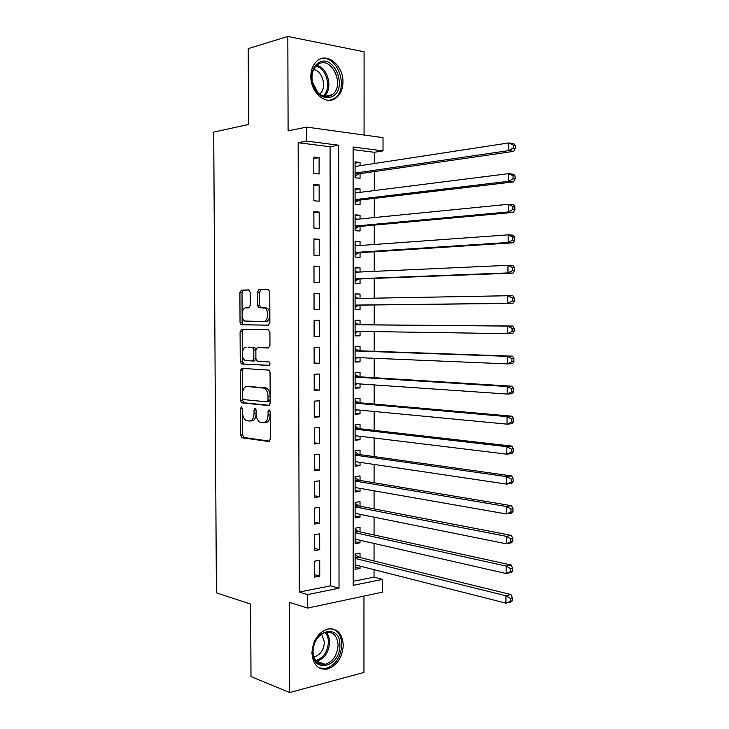 <?xml version="1.0" encoding="UTF-8"?>
<svg xmlns="http://www.w3.org/2000/svg" width="729" height="729" viewBox="0 0 729 729"><rect width="100%" height="100%" fill="white"/><g stroke="black" fill="none" stroke-linecap="round" stroke-linejoin="round"><path stroke-width="1.09" d="M241.454 406.937L240.461 408.586L240.588 435.067L242.037 437.755L268.773 441.51L270.304 439.15L270.204 411.757L269.119 409.835L268.053 411.53L268.062 415.065C267.78 420.032 266.167 422.574 263.224 422.72L259.87 422.1C257.556 420.624 256.307 417.845 256.134 413.744L256.125 410.254L255.068 408.368L254.038 410.035L254.056 413.516C253.783 418.4 252.225 420.915 249.373 421.052L246.138 420.469C243.878 419.029 242.666 416.286 242.493 412.24L242.475 408.796L241.454 406.937M310.846 76.39C310.39 92.756 326.419 106.042 336.133 97.914C340.525 94.415 342.794 89.111 342.931 82.022C343.496 65.829 327.339 52.014 317.325 60.707C313.133 64.234 310.973 69.465 310.846 76.39M311.939 652.892C312.859 664.465 317.899 669.878 327.057 669.122C336.88 665.805 342.284 657.831 343.277 645.183C342.375 633.401 337.181 628.015 327.695 629.036C318.163 632.48 312.914 640.436 311.939 652.892M250.202 292.411L248.717 289.905L241.335 290.133L239.905 292.693L240.041 322.382L241.053 324.779L268.354 325.17L269.885 322.592L269.776 291.873L268.217 289.313L258.923 289.595L257.428 292.211L257.483 305.187L258.485 307.592L264.973 308.094C269.211 310.272 268.035 321.908 263.634 321.507L244.716 321.052C240.625 319.02 241.636 307.574 245.892 307.866L248.789 307.838L250.257 305.278L250.202 292.411M306.663 141.107L306.627 127.101L383.026 137.635L383.017 150.857L353.109 147.039L353.191 585.332L382.579 579.373L382.57 592.13L307.629 608.068L307.602 594.582L339.021 588.212L338.675 145.199L306.663 141.107L298.152 142.711L299.236 592.085L307.602 594.582M307.629 608.068L289.431 602.364L289.686 692.55L250.986 676.603L250.667 604.113L216.395 592.832L213.715 132.122L248.553 124.459L248.215 48.624L287.837 36.45L288.101 130.874L306.627 127.101M241.709 368.364L240.278 370.779L240.415 400.285L241.527 402.818L268.646 405.597L270.167 403.173L270.058 372.656L268.955 370.113L241.709 368.364M240.233 361.393L240.087 331.795L241.527 329.308L268.372 329.708L269.921 332.333L269.967 345.446L268.436 347.988L257.355 347.587L255.87 350.093L255.906 358.641L257.41 361.265L269.265 361.948C270.331 363.489 270.231 364.664 268.955 365.475L241.29 363.862L240.233 361.393L242.338 361.329L242.301 354.303M364.072 135.02L364.09 51.786L287.837 36.45M289.686 692.55L363.944 672.448L363.962 596.085M360.053 165.711L360.053 162.412L355.069 163.187M360.053 162.412L355.069 161.829L355.078 177.758L360.053 178.277L360.053 173.648M360.053 192.365L360.053 188.838L355.078 189.485M360.053 188.838L355.078 188.355L355.078 204.248L360.053 204.676L360.053 200.056M360.053 218.973L360.053 215.219L355.078 215.729M360.053 215.219L355.078 214.836L355.078 230.692L360.053 231.011L360.053 226.409M360.053 245.518L360.053 241.536L355.078 241.919M360.053 241.536L355.078 241.253L355.087 257.082L360.053 257.301L360.053 252.708M360.044 271.999L360.044 267.798L355.087 268.044M360.044 267.798L355.087 267.616L355.087 283.408L360.044 283.535L360.044 278.943M360.044 298.434L360.044 294.006L355.087 294.124M360.044 294.006L355.087 293.924L355.087 309.679L360.044 309.707L360.044 305.132M360.044 331.394L360.044 335.823L355.096 335.732M360.044 324.733L360.044 320.159L355.087 320.177L355.096 335.896L360.044 335.823M360.044 357.693L360.044 361.885L355.096 361.657M360.044 350.822L360.044 346.257L355.096 346.366L355.096 362.058L360.044 361.885M360.035 383.937L360.035 387.901L355.096 387.536M360.035 376.847L360.044 372.3L355.096 372.51L355.096 388.165L360.035 387.901M360.035 410.135L360.035 413.853L355.105 413.361M360.035 402.827L360.035 398.289L355.096 398.59L355.105 414.218L360.035 413.853M360.035 436.27L360.035 439.751L355.105 439.131M360.035 428.752L360.035 424.214L355.105 424.624L355.105 440.207L360.035 439.751M360.035 462.35L360.035 465.594L355.105 464.847M360.035 454.614L360.035 450.094L355.105 450.595L355.105 466.15L360.035 465.594M360.026 488.366L360.026 491.382L355.114 490.508M360.035 480.429L360.035 475.919L355.105 476.511L355.114 492.039L360.026 491.382M360.026 514.337L360.026 517.116L355.114 516.114M360.026 506.19L360.026 501.68L355.114 502.372L355.114 517.863L360.026 517.116M360.026 540.253L360.026 542.795L355.114 541.665M360.026 531.888L360.026 527.395L355.114 528.179L355.114 543.643L360.026 542.795M314.509 561.221L314.536 577.113L319.749 576.12L319.721 560.282L314.509 561.221M314.463 534.685L314.491 550.614L319.703 549.721L319.676 533.847L314.463 534.685M314.418 508.086L314.445 524.051L319.666 523.258L319.639 507.357L314.418 508.086M314.363 481.441L314.39 497.433L319.621 496.741L319.594 480.803L314.363 481.441M314.317 454.723L314.345 470.761L319.575 470.169L319.557 454.194L314.317 454.723M314.272 427.959L314.299 444.025L319.539 443.533L319.512 427.531L314.272 427.959M314.226 401.132L314.254 417.234L319.493 416.842L319.466 400.804L314.226 401.132M314.172 374.241L314.208 390.38L319.457 390.097L319.43 374.023L314.172 374.241M314.126 347.296L314.153 363.47L319.411 363.288L319.384 347.177L314.126 347.296M314.081 320.295L314.108 336.506L319.366 336.424L319.348 320.277L314.081 320.295M314.026 293.231L314.062 309.479L319.329 309.497L319.302 293.322L314.026 293.231M313.98 266.103L314.008 282.387L319.284 282.515L319.256 266.304L313.98 266.103M313.935 238.921L313.962 255.241L319.238 255.478L319.22 239.221L313.935 238.921M313.889 211.674L313.917 228.031L319.202 228.377L319.174 212.084L313.889 211.674M313.834 184.373L313.862 200.767L319.156 201.213L319.129 184.884L313.834 184.373M299.236 592.085L330.565 585.824L330.073 146.729L298.152 142.711M319.111 173.994L319.092 157.628L313.789 157.008L313.816 173.438L319.111 173.994M353.191 581.305L374.032 577.14L374.041 569.668M374.041 560.975L374.059 543.442M374.059 534.968L374.077 517.162M374.077 508.897L374.086 490.827M374.095 482.771L374.105 464.437M374.114 456.6L374.123 437.983M374.132 430.356L374.141 411.475M374.15 404.066L374.159 384.912M374.168 377.722L374.177 358.285M374.187 351.314L374.196 331.604M374.196 324.852L374.214 304.968M374.214 298.17L374.232 278.405M374.232 271.361L374.25 251.787M374.25 244.488L374.269 225.106M374.269 217.561L374.287 198.379M374.287 190.579L374.305 171.579M374.305 163.524L374.314 152.288L353.109 149.618M360.026 557.539L360.026 553.056L355.114 553.94L355.123 569.358L360.026 568.429L360.026 566.114M374.314 152.288L383.017 150.857M374.032 577.14L382.579 579.373M330.565 585.824L339.021 588.212M330.073 146.729L338.675 145.199M360.026 568.429L355.123 567.171M319.749 576.12L314.536 574.68M319.703 549.721L314.481 548.427M319.666 523.258L314.436 522.11M319.621 496.741L314.39 495.738M319.575 470.169L314.345 469.312M319.539 443.533L314.299 442.831M319.493 416.842L314.254 416.286M319.457 390.097L314.199 389.687M319.411 363.288L314.153 363.033M319.366 336.424L314.108 336.315M319.302 293.322L314.035 293.45M319.256 266.304L313.98 266.577M319.22 239.221L313.935 239.65M319.174 212.084L313.889 212.668M319.129 184.884L313.834 185.622M319.092 157.628L313.789 158.521M250.412 420.979L251.478 420.897C254.111 420.843 255.66 418.61 256.143 414.2M264.326 422.638L265.347 422.556C268.29 422.419 269.903 419.877 270.195 414.919L268.062 415.065M268.053 411.53L270.177 411.384L270.195 414.919M242.584 413.762L242.684 434.894L243.841 437.491L269.666 441.145M242.511 398.435L242.52 400.157L243.969 402.8L269.411 405.333M243.24 368.455L242.383 370.706L242.484 392.585M242.42 397.724L243.44 399.574L266.951 401.834L268.008 400.13L267.999 396.394C267.835 392.366 266.623 389.623 264.372 388.147L247.022 386.452C244.197 386.716 242.657 389.259 242.411 394.097L242.42 397.724M267.142 401.816L269.074 401.706L270.14 400.002L268.008 400.13M248.434 386.388L266.504 388.038C268.755 389.514 269.958 392.257 270.122 396.275L270.14 400.002M242.301 353.255L242.201 331.777L240.087 331.795M243.34 329.335L242.201 331.777M268.901 347.879L259.378 347.551M269.438 365.311L241.691 363.981M246.147 347.195C241.809 346.703 240.898 358.386 245.108 360.372L252.352 361.01L253.82 358.54L253.783 350.011L252.735 347.542L248.006 347.15M252.489 361.001L254.467 360.946L255.915 358.923M255.888 349.656L254.849 347.496L252.289 347.414M248.261 347.15L254.403 347.368M242.338 361.329L243.796 363.908M263.634 321.507L265.766 321.507C270.167 321.899 271.343 310.281 267.106 308.103L263.579 307.693M268.655 289.404L261.055 289.632L259.56 292.247L259.606 305.205L260.882 307.72M242.119 316.04L242.156 322.373L243.158 324.76L268.6 325.143M249.127 289.996L243.45 290.169L242.01 292.73L242.11 313.251M355.123 564.866L505.935 603.165L505.981 595.757L510.993 594.563L358.677 557.211L355.114 554.368M510.4 598.354L510.382 601.316L512.387 600.824L512.405 597.862L510.4 598.354L505.981 595.757L355.114 558.432M512.387 600.824L510.947 601.944L505.935 603.165L510.382 601.316M510.993 594.563L512.405 597.862M339.896 645.247C340.707 666.917 312.331 674.453 312.796 651.899C312.24 629.564 340.68 623.158 339.896 645.247M313.005 651.352C313.743 660.629 317.789 664.948 325.143 664.329C332.98 661.677 337.299 655.298 338.092 645.201C337.363 635.797 333.217 631.487 325.653 632.28C317.999 635.023 313.78 641.383 313.005 651.352M321.617 634.057L324.414 642.049C323.804 649.894 320.423 654.852 314.281 656.902L313.88 656.975M319.193 667.928L325.754 668.502C335.513 665.222 340.88 657.312 341.865 644.764C341.555 636.353 338.374 631.041 332.324 628.826M332.661 96.337C327.804 98.907 322.965 97.941 318.145 93.449C315.156 90.369 313.178 86.505 312.194 81.839C310.855 72.873 313.033 66.457 318.746 62.612C333.973 53.235 348.134 88.245 332.661 96.337M318.427 64.097L317.151 64.954C312.777 68.836 311.192 74.476 312.377 81.876L317.871 92.619C322.336 96.775 326.811 97.668 331.312 95.299L332.214 94.697C345.336 86.004 331.923 55.677 318.427 64.097M329.827 100.265L334.739 98.105C349.865 88.255 336.689 52.852 319.913 59.122M313.588 69.574C322.965 70.695 327.303 88.765 319.539 94.077M355.114 539.132L506.108 573.513L506.154 566.087L511.175 565.021L358.677 531.596L355.114 528.835M510.592 568.647L510.573 571.618L512.578 571.181L512.596 568.21L510.592 568.647L506.154 566.087L355.114 532.689M512.578 571.181L511.129 572.411L506.108 573.513L510.573 571.618M511.175 565.021L512.596 568.21M355.114 513.353L506.291 543.788L506.336 536.344L511.366 535.396L358.677 505.926L355.114 503.256M510.774 538.868L510.756 541.847L512.769 541.456L512.788 538.485L510.774 538.868L506.336 536.344L355.114 506.892M512.769 541.456L511.321 542.813L506.291 543.788L510.756 541.847M511.366 535.396L512.788 538.485M355.114 487.51L506.473 513.981L506.518 506.527L511.548 505.707L358.677 480.201L355.105 477.623M355.114 488.002L355.916 487.646M510.965 509.015L510.947 512.004L512.961 511.667L512.979 508.687L510.965 509.015L506.518 506.527L355.105 481.04M512.961 511.667L511.503 513.134L506.473 513.981L510.947 512.004M511.548 505.707L512.979 508.687M355.105 461.612L506.655 484.111L506.701 476.629L511.74 475.946L358.677 454.422L355.105 451.934M355.105 462.341L356.281 461.785M511.147 479.09L511.129 482.088L513.143 481.796L513.161 478.807L511.147 479.09L506.701 476.629L355.105 455.133M513.143 481.796L511.694 483.391L506.655 484.111L511.129 482.088M511.74 475.946L513.161 478.807M355.105 435.669L506.837 454.167L506.883 446.667L511.922 446.112L358.677 428.597L355.105 426.192M355.105 436.616L356.654 435.851M511.339 449.091L511.321 452.098L513.334 451.862L513.353 448.864L511.339 449.091L506.883 446.667L355.105 429.171M513.334 451.862L511.876 453.575L506.837 454.167L511.321 452.098M511.922 446.112L513.353 448.864M355.105 409.662L507.019 424.15L507.065 416.633L512.113 416.195L358.677 402.709L355.096 400.394M355.105 410.846L357.019 409.844M511.53 419.02L511.512 422.027L513.526 421.845L513.544 418.847L511.53 419.02L507.065 416.633L355.096 403.155M513.526 421.845L512.068 423.686L507.019 424.15L511.512 422.027M512.113 416.195L513.544 418.847M355.096 383.6L507.202 394.052L507.247 386.516L512.305 386.215L358.677 376.765L355.096 374.542M355.096 385.012L357.392 383.755M511.712 388.876L511.694 391.892L513.717 391.765L513.735 388.748L511.712 388.876L507.247 386.516L355.096 377.075M513.717 391.765L512.25 393.724L507.202 394.052L511.694 391.892M512.305 386.215L513.735 388.748M355.096 357.483L507.384 363.889L507.43 356.335L512.487 356.162L358.677 350.767L355.096 348.635M355.096 359.133L357.766 357.602M511.904 358.659L511.886 361.684L513.909 361.602L513.927 358.586L511.904 358.659L507.43 356.335L355.096 350.95M513.909 361.602L512.441 363.68L507.384 363.889L511.886 361.684M512.487 356.162L513.927 358.586M355.087 331.312L507.575 333.645L507.621 326.073L512.678 326.027L358.677 324.724L355.087 322.683M355.096 333.189L358.149 331.358M512.095 328.36L512.077 331.394L514.1 331.367L514.118 328.342L512.095 328.36L507.621 326.073L355.087 324.76M514.1 331.367L512.633 333.572L507.575 333.645L512.077 331.394M512.678 326.027L514.118 328.342M358.103 298.471L355.087 296.667M358.048 298.443L355.087 298.398L358.048 298.443M355.087 307.201L358.677 305.141L512.824 303.382L507.758 303.328L507.803 295.737L355.087 298.526M355.087 305.087L507.758 303.328L512.268 301.031L514.291 301.059L514.309 298.024L512.287 297.988L512.268 301.031M512.287 297.988L507.803 295.737L512.87 295.828L514.309 298.024M514.291 301.059L512.824 303.382M357.72 272.108L355.087 270.596M355.087 281.148L358.677 278.997L513.016 273.129L507.94 272.938L507.985 265.329L355.087 272.227M355.087 278.806L507.94 272.938L512.46 270.596L514.483 270.678L514.51 267.634L512.478 267.552L512.46 270.596M512.478 267.552L507.985 265.329L513.061 265.547L514.51 267.634M514.483 270.678L513.016 273.129M357.347 245.709L355.078 244.47M355.087 255.05L358.686 252.79L513.207 242.793L508.122 242.475L508.177 234.847L355.078 245.873M355.078 252.462L508.122 242.475L512.651 240.087L514.683 240.215L514.701 237.162L512.669 237.025L512.651 240.087M512.669 237.025L508.177 234.847L513.252 235.194L514.701 237.162M514.683 240.215L513.207 242.793M356.973 219.274L355.078 218.29M355.078 228.888L358.686 226.537L513.398 212.385L508.313 211.929L508.359 204.284L355.078 219.465M355.078 226.072L508.313 211.929L512.842 209.496L514.874 209.679L514.893 206.626L512.861 206.435L512.842 209.496M512.861 206.435L508.359 204.284L513.444 204.767L514.893 206.626M514.874 209.679L513.398 212.385M356.599 192.802L355.078 192.055M355.078 202.68L358.686 200.22L513.59 181.904L508.496 181.311L508.541 173.648L355.078 192.994M355.078 199.618L508.496 181.311L513.034 178.833L515.066 179.07L515.084 176.008L513.052 175.762L513.034 178.833M513.052 175.762L508.541 173.648L513.635 174.267L515.084 176.008M515.066 179.07L513.59 181.904M356.226 166.294L355.069 165.756M355.069 176.409L358.686 173.848L513.781 151.34L508.687 150.621L508.733 142.939L355.069 166.476M355.069 173.11L508.687 150.621L513.225 148.096L515.266 148.388L515.285 145.317L513.243 145.016L513.225 148.096M513.243 145.016L508.733 142.939L513.827 143.686L515.285 145.317M515.266 148.388L513.781 151.34M242.456 408.45L240.461 408.586M256.098 409.898L254.038 410.035M256.134 413.37L254.056 413.516M244.133 437.582L242.037 437.755M242.684 434.894L240.588 435.067M243.969 402.8L241.873 402.927M242.52 400.157L240.415 400.285M242.383 370.706L240.278 370.779M270.122 396.275L267.999 396.394M265.21 387.637L263.087 387.746M249.127 386.352L247.022 386.452M259.478 347.542L257.355 347.587M255.906 358.477L253.82 358.54M255.87 349.966L253.783 350.011M259.606 305.205L257.483 305.187M259.56 292.247L257.428 292.211M261.055 289.632L258.923 289.595M243.614 324.897L241.499 324.906M242.156 322.373L240.041 322.382M242.01 292.73L239.905 292.693M243.45 290.169L241.335 290.133M358.677 557.211L355.114 557.858M358.048 556.874L355.114 557.403M326.118 632.18C328.405 634.722 329.572 638.103 329.626 642.313C328.843 652.318 324.542 658.624 316.714 661.239L325.143 664.329M315.648 660.483C323.366 658.105 327.622 651.99 328.433 642.14C328.378 638.112 327.275 634.877 325.107 632.417M316.596 65.419C328.159 67.296 333.408 89.348 324.068 96.31M323.047 96C332.014 89.257 326.957 68.043 315.821 66.193M358.677 531.596L355.114 532.17M358.048 531.268L355.114 531.751M358.677 505.926L355.114 506.436M358.048 505.616L355.114 506.035M358.677 480.201L355.105 480.648M358.048 479.91L355.105 480.274M358.677 454.422L355.105 454.796M358.048 454.149L355.105 454.459M358.677 428.597L355.105 428.898M358.048 428.333L355.105 428.588M358.677 402.709L355.096 402.946M358.048 402.463L355.096 402.654M358.677 376.765L355.096 376.929M358.048 376.538L355.096 376.674M355.679 357.511L355.096 357.529M358.677 350.767L355.096 350.868M358.048 350.558L355.096 350.64M358.048 331.413L355.087 331.449M358.677 324.724L355.087 324.742M358.048 324.523L355.087 324.542M358.048 305.342L355.087 305.314M358.677 305.141L355.087 305.114M358.048 279.207L355.087 279.125M358.677 278.997L355.087 278.897M358.048 253.027L355.078 252.881M358.686 252.79L355.078 252.617M358.048 226.783L355.078 226.582M358.686 226.537L355.078 226.291M358.048 200.484L355.078 200.229M358.686 200.22L355.078 199.901M358.048 174.131L355.069 173.812M358.686 173.848L355.069 173.456M336.133 97.914L334.465 98.297M243.841 437.491L241.746 437.664M243.632 402.69L241.527 402.818M266.504 388.038L264.372 388.147M254.849 347.496L252.735 347.542M243.395 363.789L241.29 363.862M267.106 308.103L264.973 308.094M260.618 307.602L258.485 307.592M243.158 324.76L241.053 324.779M358.522 557.166L355.114 557.785M314.281 656.902L313.798 656.729M317.871 92.619L318.145 93.449M324.687 96.447L332.214 94.697M358.477 531.532L355.114 532.079M358.422 505.844L355.114 506.327M358.376 480.11L355.105 480.52M358.322 454.322L355.105 454.659M358.276 428.479L355.105 428.743M358.231 402.581L355.096 402.782M358.185 376.62L355.096 376.765M358.139 350.622L355.096 350.695M358.094 324.56L355.087 324.578"/></g></svg>
